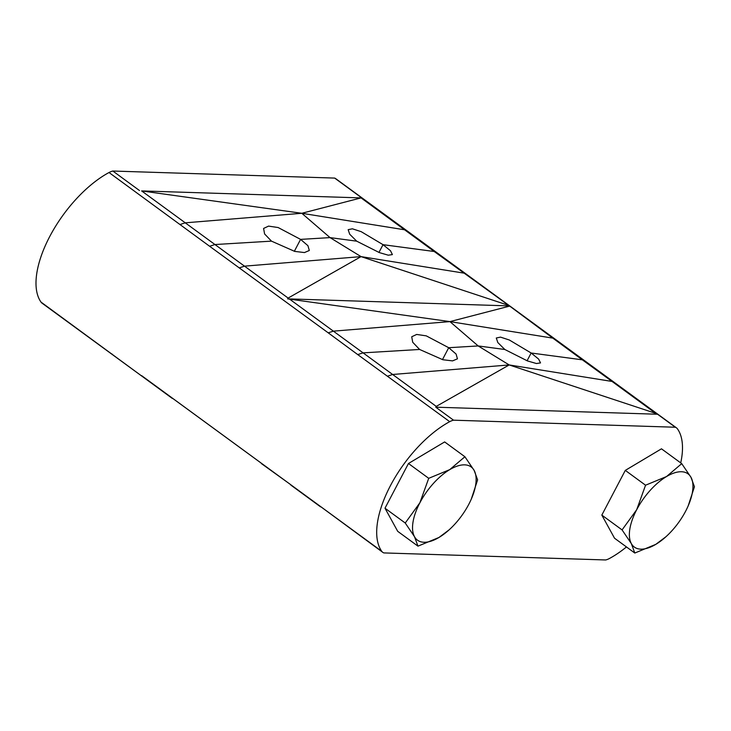 <?xml version="1.0" encoding="UTF-8"?>
<svg xmlns="http://www.w3.org/2000/svg" width="731" height="731" viewBox="0 0 731 731"><rect width="100%" height="100%" fill="white"/><g stroke="black" fill="none" stroke-linecap="round" stroke-linejoin="round"><path stroke-width="1.1" d="M688.154 505.943L694.45 486.764L690.987 477.316A45.395 21.199 126.2 0 0 681.484 471.742A45.395 21.199 126.2 0 0 666.535 476.539L645.555 485.21L625.297 470.389L601.823 515.099L614.543 538.226L634.8 553.038L655.78 544.367L665.978 536.709A45.395 21.199 126.2 0 0 685.614 511.225A45.395 21.199 126.2 0 0 687.643 507.086A45.395 21.199 126.2 0 0 690.987 477.316L681.731 463.637L666.535 476.539A45.395 21.199 126.2 0 0 636.71 509.671L622.081 529.911L631.337 543.59L634.8 553.038M471.321 499.054L477.617 479.874L474.154 470.426A45.395 21.199 126.2 0 0 464.651 464.852A45.395 21.199 126.2 0 0 449.702 469.649L428.722 478.321L408.465 463.5L384.99 508.209L397.71 531.336L417.968 546.148L438.947 537.477L449.145 529.82A45.395 21.199 126.2 0 0 468.781 504.335A45.395 21.199 126.2 0 0 470.81 500.196A45.395 21.199 126.2 0 0 474.154 470.426L464.907 456.747L449.702 469.649A45.395 21.199 126.2 0 0 419.877 502.782L405.248 523.021L414.504 536.7L417.968 546.148M622.081 529.911L601.823 515.099M681.731 463.637L661.473 448.816L625.297 470.389M645.555 485.21L636.71 509.671A45.395 21.199 126.2 0 0 631.337 543.59A45.395 21.199 126.2 0 0 655.78 544.367A45.395 21.199 126.2 0 0 665.978 536.709M405.248 523.021L384.99 508.209M464.907 456.747L444.649 441.926L408.465 463.5M428.722 478.321L419.877 502.782A45.395 21.199 126.2 0 0 414.504 536.7A45.395 21.199 126.2 0 0 438.947 537.477A45.395 21.199 126.2 0 0 449.145 529.82M680.725 462.897A84.97 39.675 126.2 0 0 677.5 428.914A20.751 9.695 126.2 0 0 676.431 427.827A20.751 9.695 126.2 0 0 675.343 427.233L453.531 420.188A20.751 9.695 126.2 0 0 449.711 421.677A84.97 39.675 126.2 0 0 390.436 485.658A84.97 39.675 126.2 0 0 381.692 551.238A20.751 9.695 126.2 0 0 382.752 552.325A20.751 9.695 126.2 0 0 383.839 552.919L605.661 559.964A20.751 9.695 126.2 0 0 609.471 558.475A84.97 39.675 126.2 0 0 626.467 546.943M271.484 241.139L294.73 251.4L304.452 252.56L309.314 250.495L307.943 245.698L300.587 239.384L330.037 237.612L301.812 213.288L404.691 229.799L406.829 230.658L436.508 252.396L434.205 251.501L361.068 197.9L301.812 213.288L141.622 190.919L214.951 244.538L271.484 241.139L264.595 233.947L263.589 228.438L268.569 226.107L278.145 227.542L300.587 239.384L294.328 251.3M361.068 197.9L141.622 190.919M41 302.086L142.746 376.776L42.06 303.173A20.751 9.695 -53.8 0 1 41 302.086A84.97 39.675 -53.8 0 1 49.745 236.506A84.97 39.675 -53.8 0 1 109.02 172.525A20.751 9.695 -53.8 0 1 112.839 171.036L139.493 190.535M381.692 551.238L141.668 375.67M453.531 420.188L435.749 407.185L436.252 406.39L363.079 352.863L357.733 354.59L449.711 421.677M357.733 354.59L328.219 332.833L333.373 331.152L363.079 352.863L419.612 349.464L442.858 359.734L452.58 360.886L457.442 358.82L456.071 354.023L448.715 347.709L442.456 359.634M507.57 305.037L361.059 256.618L330.037 237.612L356.691 241.166L349.692 234.212L348.166 229.671L352.397 228.803L361.215 231.681L383.026 244.675L434.205 251.501L509.443 305.905L287.621 298.86L288.124 298.065L214.951 244.538L209.605 246.256L328.219 332.833M209.605 246.256L109.02 172.525M356.691 241.166L379.343 252.597L388.307 255.201L392.392 254.589L390.509 250.77L383.026 244.675L378.95 252.451M180.091 224.499L185.245 222.827L301.812 213.288M112.071 354.069L113.15 355.156M112.839 171.036L334.652 178.081A20.751 9.695 -53.8 0 1 335.739 178.675L406.829 230.658M334.652 178.081L361.315 197.58M288.124 298.065L361.059 256.618L244.501 266.157L239.393 267.866M584.636 360.721L614.232 382.34L612.066 381.454L582.333 359.826L584.636 360.721L466.104 274.006L463.938 273.129L361.059 256.618M260.199 462.394L171.374 397.436M554.948 338.983L552.819 338.124L509.443 305.905M287.621 298.86L449.94 321.613L509.196 306.225M387.521 376.2L392.629 374.482L509.187 364.943L612.066 381.454L655.698 413.362L509.187 364.943L436.252 406.39M435.749 407.185L657.562 414.239L655.698 413.362M419.612 349.464L412.723 342.272L411.717 336.763L416.688 334.442L426.274 335.867L448.715 347.709L478.165 345.937L504.819 349.491L527.471 360.931L536.435 363.526L540.52 362.914L538.637 359.095L531.154 353.009L527.078 360.776M289.75 299.253L333.373 331.152L449.94 321.613L478.165 345.937L509.187 364.943M449.94 321.613L552.819 338.124L582.333 359.826L531.154 353.009L509.343 340.006L500.525 337.128L496.294 337.996L497.811 342.537L504.819 349.491M319.502 505.761L382.752 552.325M675.343 427.233L657.562 414.239M289.796 483.995L261.278 463.491M142.746 376.776L172.425 398.514M436.508 252.396L466.104 274.006M290.865 485.101L320.553 506.839M614.232 382.34L676.431 427.827"/></g></svg>
